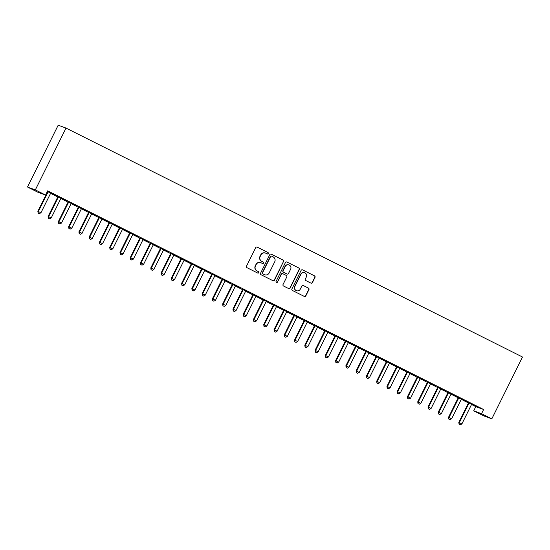 <?xml version="1.0" encoding="UTF-8"?>
<svg xmlns="http://www.w3.org/2000/svg" width="550" height="550" viewBox="0 0 550 550"><rect width="100%" height="100%" fill="white"/><g stroke="black" fill="none" stroke-linecap="round" stroke-linejoin="round"><path stroke-width="0.82" d="M268.276 253.557A0.804 0.791 110.2 0 0 267.926 252.484L257.214 247.115A1.148 1.127 110.2 0 0 255.702 247.637L246.51 266.152A1.148 1.127 110.2 0 0 247.005 267.692L257.709 273.061A0.804 0.791 110.2 0 0 258.775 272.69A0.804 0.791 110.2 0 0 258.424 271.618L257.043 270.923A3.678 3.609 110.2 0 1 255.447 266.014L256.218 264.474A3.678 3.609 110.2 0 1 261.078 262.797L262.46 263.491A0.804 0.791 110.2 0 0 263.526 263.127A0.804 0.791 110.2 0 0 263.175 262.054L261.793 261.36A3.678 3.609 110.2 0 1 260.198 256.451L260.968 254.904A3.678 3.609 110.2 0 1 265.822 253.234L267.211 253.928A0.804 0.791 110.2 0 0 268.276 253.557M267.183 253.914A0.804 0.791 110.2 0 0 267.712 252.409L257.008 247.039A1.148 1.127 110.2 0 0 256.994 247.032M257.689 273.048A0.804 0.791 110.2 0 0 258.218 271.542L257.043 270.923M262.439 263.478A0.804 0.791 110.2 0 0 262.962 261.972L261.793 261.36M310.908 283.106A1.148 1.127 110.2 0 0 312.428 282.583L315.006 277.386A1.148 1.127 110.2 0 0 314.511 275.853L302.617 269.885A1.148 1.127 110.2 0 0 301.097 270.407L291.913 288.929A1.148 1.127 110.2 0 0 292.407 290.462L304.301 296.423A1.148 1.127 110.2 0 0 305.814 295.9L308.935 289.623A1.148 1.127 110.2 0 0 308.433 288.09L303.346 285.539A1.148 1.127 110.2 0 0 301.826 286.062L300.279 289.176A3.073 3.018 110.2 0 1 296.526 290.709A3.073 3.018 110.2 0 1 294.889 286.468L300.939 274.278A3.073 3.018 110.2 0 1 304.7 272.752A3.073 3.018 110.2 0 1 306.336 276.987L305.326 279.015A1.148 1.127 110.2 0 0 305.821 280.548L310.908 283.106A1.148 1.127 110.2 0 0 312.221 282.501L314.799 277.31A1.148 1.127 110.2 0 0 314.298 275.777L302.411 269.809A1.148 1.127 110.2 0 0 302.397 269.803L302.617 269.885M483.622 409.509L47.671 190.857L45.588 195.051L37.764 192.17L27.5 187.021L58.19 125.194L66.014 128.074L522.5 357.019L491.81 418.853L481.539 413.703L483.622 409.509L475.798 406.629L473.715 410.822L481.539 413.703M45.588 195.051L35.324 189.901L66.014 128.074M283.663 261.663A1.148 1.127 110.2 0 0 283.168 260.129L271.274 254.169A1.148 1.127 110.2 0 0 269.761 254.691L260.569 273.206A1.148 1.127 110.2 0 0 261.064 274.739L272.958 280.706A1.148 1.127 110.2 0 0 274.478 280.184L283.456 261.587A1.148 1.127 110.2 0 0 282.954 260.054L271.067 254.086A1.148 1.127 110.2 0 0 271.054 254.086M286.949 262.027L298.843 267.994A1.148 1.127 110.2 0 1 299.337 269.528L290.146 288.042A1.148 1.127 110.2 0 1 288.626 288.564L283.539 286.014A1.148 1.127 110.2 0 1 283.044 284.481L286.77 276.966A1.148 1.127 110.2 0 0 286.268 275.433L282.893 273.742A1.148 1.127 110.2 0 0 281.373 274.264L277.496 282.081A0.804 0.791 110.2 0 1 276.512 282.48A0.804 0.791 110.2 0 1 276.086 281.373L285.429 262.549A1.148 1.127 110.2 0 1 286.949 262.027L298.843 267.994M466.874 401.39L460.714 398.296L466.902 401.328M461.464 399.238L458.15 397.574M446.346 391.091L440.179 387.998L446.373 391.029M440.928 388.939L437.614 387.276M425.81 380.793L419.65 377.699L425.837 380.731M420.393 378.641L417.079 376.977M405.274 370.487L399.114 367.4L405.302 370.432M399.864 368.342L396.543 366.678M384.739 360.188L378.579 357.101L384.766 360.133M379.328 358.043L376.014 356.379M364.203 349.889L358.043 346.803L364.231 349.834M358.793 347.744L355.479 346.081M343.668 339.591L337.507 336.504L343.695 339.536M338.257 337.439L334.943 335.782M323.132 329.292L316.972 326.205L323.159 329.237M317.721 327.14L314.407 325.483M302.603 318.993L296.436 315.906L302.631 318.938M297.186 316.841L293.872 315.184M282.067 308.694L275.907 305.607L282.095 308.639M276.65 306.543L273.336 304.879M261.532 298.396L255.372 295.309L261.559 298.341M256.121 296.244L252.801 294.58M240.996 288.097L234.836 285.01L241.024 288.042M235.586 285.945L232.272 284.281M220.461 277.798L214.301 274.711L220.488 277.743M215.05 275.646L211.736 273.982M199.925 267.499L193.765 264.406L199.952 267.444M194.514 265.347L191.201 263.684M179.389 257.201L173.229 254.107L179.424 257.146M173.979 255.049L170.665 253.385M158.861 246.902L152.701 243.808L158.888 246.847M153.443 244.75L150.129 243.086M138.325 236.603L132.165 233.509L138.353 236.548M132.914 234.451L129.594 232.788M117.789 226.304L111.629 223.211L117.817 226.242M112.379 224.153L109.065 222.489M97.254 216.006L91.094 212.912L97.281 215.944M91.843 213.854L88.529 212.19M76.718 205.707L70.558 202.613L76.746 205.645M71.308 203.555L67.994 201.891M56.182 195.408L50.023 192.314L56.21 195.346M50.772 193.256L51.982 193.792M47.369 191.476L51.954 193.847M47.259 191.696L47.444 191.785A1.169 1.148 -69.8 0 1 47.321 192.204L37.854 211.276L40.948 212.761L50.414 193.689A1.169 1.148 -69.8 0 1 50.689 193.332L50.82 193.208M50.627 193.387L57.709 196.934A1.169 1.148 -69.8 0 1 57.592 197.354L48.118 216.425L51.219 217.91L60.686 198.839A1.169 1.148 -69.8 0 1 60.954 198.481L61.091 198.357M60.899 198.536L67.973 202.084M71.163 203.686L78.244 207.233M81.434 208.835L88.509 212.383A1.169 1.148 -69.8 0 1 88.392 212.802L78.925 231.873L82.019 233.358L91.486 214.287A1.169 1.148 -69.8 0 1 91.754 213.929L91.891 213.806M91.699 213.984L98.78 217.532A1.169 1.148 -69.8 0 1 98.656 217.951L89.189 237.022L92.283 238.508L101.757 219.436A1.169 1.148 -69.8 0 1 102.025 219.079L102.162 218.955M101.963 219.134L109.044 222.688A1.169 1.148 -69.8 0 1 108.927 223.101L99.461 242.172L102.554 243.657L112.021 224.586A1.169 1.148 -69.8 0 1 112.289 224.228L112.427 224.104M112.234 224.283L119.316 227.837A1.169 1.148 -69.8 0 1 119.192 228.25L109.725 247.321L112.819 248.806L122.286 229.735A1.169 1.148 -69.8 0 1 122.554 229.377L122.691 229.254M122.499 229.433L129.58 232.987M132.77 234.582L139.844 238.136M143.034 239.731L150.116 243.286A1.169 1.148 -69.8 0 1 149.992 243.698L140.525 262.776L143.626 264.254L153.093 245.183A1.169 1.148 -69.8 0 1 153.361 244.826L153.498 244.702M153.306 244.881L160.38 248.435A1.169 1.148 -69.8 0 1 160.263 248.847L150.796 267.926L153.89 269.404L163.357 250.333A1.169 1.148 -69.8 0 1 163.625 249.975L163.762 249.851M163.57 250.03L170.651 253.584A1.169 1.148 -69.8 0 1 170.528 253.997L161.061 273.075L164.154 274.553L173.628 255.482A1.169 1.148 -69.8 0 1 173.896 255.124L174.034 255.001M173.834 255.179L180.916 258.734M184.106 260.329L191.18 263.883M194.37 265.478L201.451 269.032A1.169 1.148 -69.8 0 1 201.334 269.445L191.861 288.523L194.961 290.001L204.428 270.93A1.169 1.148 -69.8 0 1 204.696 270.572L204.834 270.456M204.641 270.627L211.716 274.182A1.169 1.148 -69.8 0 1 211.599 274.594L202.132 293.673L205.226 295.151L214.692 276.079A1.169 1.148 -69.8 0 1 214.961 275.722L215.098 275.605M214.906 275.777L221.987 279.331A1.169 1.148 -69.8 0 1 221.863 279.744L212.396 298.822L215.497 300.3L224.964 281.229A1.169 1.148 -69.8 0 1 225.232 280.878L225.369 280.754M225.177 280.926L232.251 284.481M235.441 286.076L242.522 289.63M245.706 291.225L252.787 294.779A1.169 1.148 -69.8 0 1 252.67 295.199L243.203 314.27L246.297 315.748L255.764 296.677A1.169 1.148 -69.8 0 1 256.032 296.326L256.169 296.202M255.977 296.381L263.051 299.929M266.241 301.531L273.322 305.078A1.169 1.148 -69.8 0 1 273.206 305.498L263.732 324.569L266.832 326.047L276.299 306.976A1.169 1.148 -69.8 0 1 276.567 306.625L276.705 306.501M276.512 306.68L283.587 310.228M286.777 311.829L293.858 315.377M297.048 316.979L304.123 320.526A1.169 1.148 -69.8 0 1 304.006 320.946L294.539 340.017L297.632 341.502L307.099 322.424A1.169 1.148 -69.8 0 1 307.368 322.073L307.505 321.949M307.312 322.128L314.394 325.676A1.169 1.148 -69.8 0 1 314.27 326.095L304.803 345.166L307.897 346.651L317.371 327.573A1.169 1.148 -69.8 0 1 317.639 327.222L317.776 327.099M317.577 327.278L324.658 330.825A1.169 1.148 -69.8 0 1 324.541 331.244L315.074 350.316L318.168 351.801L327.635 332.722A1.169 1.148 -69.8 0 1 327.903 332.372L328.041 332.248M327.848 332.427L334.923 335.974M338.113 337.576L345.194 341.124M348.384 342.726L355.458 346.273A1.169 1.148 -69.8 0 1 355.341 346.692L345.874 365.764L348.968 367.249L358.435 348.171A1.169 1.148 -69.8 0 1 358.703 347.82L358.841 347.696M358.648 347.875L365.729 351.423A1.169 1.148 -69.8 0 1 365.606 351.842L356.139 370.913L359.239 372.398L368.706 353.32A1.169 1.148 -69.8 0 1 368.974 352.969L369.112 352.846M368.919 353.024L375.994 356.572A1.169 1.148 -69.8 0 1 375.877 356.991L366.41 376.062L369.504 377.547L378.971 358.469A1.169 1.148 -69.8 0 1 379.239 358.119L379.376 357.995M379.184 358.174L386.265 361.721A1.169 1.148 -69.8 0 1 386.141 362.141L376.674 381.212L379.768 382.697L389.242 363.619A1.169 1.148 -69.8 0 1 389.51 363.268L389.641 363.144M389.448 363.323L396.529 366.871M399.719 368.473L406.794 372.02A1.169 1.148 -69.8 0 1 406.677 372.439L397.21 391.511L400.304 392.996L409.771 373.918A1.169 1.148 -69.8 0 1 410.039 373.567L410.176 373.443M409.984 373.622L417.065 377.169A1.169 1.148 -69.8 0 1 416.948 377.589L407.474 396.66L410.575 398.145L420.042 379.074A1.169 1.148 -69.8 0 1 420.31 378.716L420.447 378.592M420.255 378.771L427.329 382.319A1.169 1.148 -69.8 0 1 427.212 382.738L417.746 401.809L420.839 403.294L430.306 384.223A1.169 1.148 -69.8 0 1 430.574 383.866L430.712 383.742M430.519 383.921L437.601 387.468A1.169 1.148 -69.8 0 1 437.477 387.888L428.01 406.959L431.104 408.444L440.578 389.373A1.169 1.148 -69.8 0 1 440.846 389.015L440.983 388.891M440.784 389.07L447.865 392.618M451.055 394.219L458.136 397.767A1.169 1.148 -69.8 0 1 458.013 398.186L448.546 417.257L451.639 418.743L461.113 399.671A1.169 1.148 -69.8 0 1 461.381 399.314L461.512 399.19M461.319 399.369L468.401 402.916A1.169 1.148 -69.8 0 1 468.284 403.336L458.817 422.407L461.911 423.892L471.377 404.821A1.169 1.148 -69.8 0 1 471.646 404.463L471.783 404.339M471.591 404.518L475.798 406.629M61.043 198.406L57.722 196.742M66.454 200.558L60.294 197.464L66.481 200.496M81.572 208.704L78.258 207.041M86.989 210.856L80.829 207.762L87.017 210.794M102.108 219.003L98.794 217.339M107.518 221.155L101.358 218.061L107.552 221.093M122.643 229.302L119.329 227.638M128.054 231.454L121.894 228.36L128.081 231.399M143.179 239.601L139.865 237.937M148.589 241.752L142.429 238.659L148.617 241.697M163.714 249.899L160.401 248.236M169.125 252.051L162.965 248.958L169.153 251.996M184.25 260.198L180.936 258.534M189.661 262.35L183.501 259.256L189.688 262.295M204.786 270.497L201.465 268.833M210.196 272.649L204.036 269.562L210.224 272.594M225.314 280.796L222.001 279.132M230.732 282.947L224.572 279.861L230.759 282.893M245.85 291.094L242.536 289.431M251.261 293.246L245.101 290.159L251.288 293.191M266.386 301.393L263.072 299.729M271.796 303.545L265.636 300.458L271.824 303.49M286.921 311.692L283.607 310.028M292.332 313.844L286.172 310.757L292.359 313.789M307.457 321.991L304.143 320.334M312.868 324.143L306.707 321.056L312.895 324.087M327.993 332.289L324.672 330.632M333.403 334.441L327.243 331.354L333.431 334.386M348.521 342.588L345.207 340.931M353.939 344.74L347.779 341.653L353.966 344.685M369.057 352.894L365.743 351.23M374.474 355.039L368.308 351.952L374.502 354.984M389.592 363.192L386.279 361.529M395.003 365.337L388.843 362.251L395.031 365.283M410.128 373.491L406.814 371.828M415.539 375.636L409.379 372.549L415.566 375.581M430.664 383.79L427.35 382.126M436.074 385.942L429.914 382.848L436.102 385.88M451.199 394.089L447.886 392.425M456.61 396.241L450.45 393.147L456.638 396.179M471.735 404.388L468.414 402.724M477.146 406.539L470.986 403.446L477.173 406.478M491.81 418.853L483.986 415.972L473.715 410.822M35.324 189.901L27.5 187.021M265.464 253.076L265.251 252.993A3.678 3.609 110.2 0 0 260.755 254.829L260.968 254.904M261.58 261.278A3.678 3.609 110.2 0 1 259.985 256.369L260.755 254.829M260.714 262.639L260.501 262.563A3.678 3.609 110.2 0 0 256.004 264.392L256.218 264.474M256.829 270.847A3.678 3.609 110.2 0 1 255.241 265.939L256.004 264.392M272.965 280.706A1.148 1.127 110.2 0 0 274.264 280.101L283.456 261.587M271.673 256.163A0.804 0.791 110.2 0 0 270.607 256.527L262.543 272.779A0.804 0.791 110.2 0 0 262.886 273.859L264.351 274.587A3.678 3.609 110.2 0 0 269.204 272.917L274.725 261.807A3.678 3.609 110.2 0 0 273.13 256.898L271.673 256.163M271.459 256.087A0.804 0.791 110.2 0 0 270.394 256.451L270.607 256.527M264.715 274.746L264.502 274.67A3.678 3.609 110.2 0 1 264.137 274.512L262.673 273.776A0.804 0.791 110.2 0 1 262.329 272.704L270.394 256.451M288.64 288.571A1.148 1.127 110.2 0 0 289.933 287.966L299.124 269.445A1.148 1.127 110.2 0 0 298.629 267.912M282.782 273.694L282.569 273.611A1.148 1.127 110.2 0 0 281.167 274.189L277.496 282.081M276.409 282.439A0.804 0.791 110.2 0 0 277.282 282.006M290.634 269.177A3.073 3.018 110.2 0 0 289.004 264.942A3.073 3.018 110.2 0 0 285.244 266.475L283.113 270.765A1.148 1.127 110.2 0 0 283.607 272.298L286.983 273.996A1.148 1.127 110.2 0 0 288.502 273.474L290.634 269.177M289.004 264.942L288.791 264.866A3.073 3.018 110.2 0 0 285.031 266.393L285.244 266.475M287.1 274.044L286.887 273.969A1.148 1.127 110.2 0 1 286.777 273.914L283.401 272.222A1.148 1.127 110.2 0 1 282.899 270.689L285.031 266.393M304.7 272.752L304.487 272.669A3.073 3.018 110.2 0 0 300.733 274.202L300.939 274.278M296.526 290.709L296.312 290.627A3.073 3.018 110.2 0 1 294.676 286.392L300.733 274.202M304.308 296.429A1.148 1.127 110.2 0 0 305.607 295.824L308.722 289.548A1.148 1.127 110.2 0 0 308.22 288.014L303.132 285.464A1.148 1.127 110.2 0 0 303.126 285.457L303.346 285.539M47.465 191.524L47.974 191.971A1.169 1.148 -69.8 0 1 47.85 192.397L38.383 211.475L38.108 213.084L39.346 213.675L38.321 213.159M40.948 212.761L39.346 213.675M38.108 213.084L37.854 211.276M57.729 196.673L58.238 197.12A1.169 1.148 -69.8 0 1 58.121 197.546L48.648 216.624L48.373 218.233L49.61 218.824L48.586 218.309M51.219 217.91L49.61 218.824M48.373 218.233L48.118 216.425M68.001 201.822L67.98 202.077A1.169 1.148 -69.8 0 1 67.856 202.503L58.389 221.574L61.483 223.059L70.95 203.988A1.169 1.148 -69.8 0 1 71.218 203.631L71.356 203.507M68.523 202.084L68.502 202.269A1.169 1.148 -69.8 0 1 68.386 202.696L58.919 221.774L58.644 223.383L59.881 223.974L58.85 223.458M61.483 223.059L59.881 223.974M58.644 223.383L58.389 221.574M78.265 206.972L78.244 207.226A1.169 1.148 -69.8 0 1 78.127 207.653L68.654 226.724L71.754 228.209L81.221 209.137A1.169 1.148 -69.8 0 1 81.489 208.78L81.627 208.656M78.787 207.233L78.774 207.419A1.169 1.148 -69.8 0 1 78.65 207.845L69.183 226.923L68.908 228.532L70.146 229.123L69.121 228.607M71.754 228.209L70.146 229.123M68.908 228.532L68.654 226.724M88.536 212.121L89.038 212.568A1.169 1.148 -69.8 0 1 88.921 212.994L79.454 232.072L79.172 233.681L80.417 234.272L79.386 233.764M82.019 233.358L80.417 234.272M79.172 233.681L78.925 231.873M98.801 217.271L99.309 217.718A1.169 1.148 -69.8 0 1 99.186 218.144L89.719 237.222L89.444 238.831L90.681 239.422L89.657 238.913M92.283 238.508L90.681 239.422M89.444 238.831L89.189 237.022M109.065 222.42L109.574 222.867A1.169 1.148 -69.8 0 1 109.457 223.293L99.983 242.371L99.708 243.98L100.946 244.571L99.921 244.062M102.554 243.657L100.946 244.571M99.708 243.98L99.461 242.172M119.336 227.569L119.845 228.016A1.169 1.148 -69.8 0 1 119.721 228.442L110.254 247.521L109.979 249.129L111.217 249.728L110.186 249.212M112.819 248.806L111.217 249.728M109.979 249.129L109.725 247.321M129.601 232.719L129.58 232.973A1.169 1.148 -69.8 0 1 129.463 233.399L119.989 252.471L123.09 253.956L132.557 234.884A1.169 1.148 -69.8 0 1 132.825 234.527L132.963 234.403M130.123 232.98L130.109 233.166A1.169 1.148 -69.8 0 1 129.993 233.592L120.519 252.67L120.244 254.279L121.481 254.877L120.457 254.361M123.09 253.956L121.481 254.877M120.244 254.279L119.989 252.471M139.872 237.868L139.851 238.123A1.169 1.148 -69.8 0 1 139.728 238.549L130.261 257.62L133.354 259.105L142.821 240.034A1.169 1.148 -69.8 0 1 143.089 239.676L143.227 239.553M140.394 238.129L140.374 238.315A1.169 1.148 -69.8 0 1 140.257 238.748L130.79 257.819L130.515 259.428L131.752 260.026L130.721 259.511M133.354 259.105L131.752 260.026M130.515 259.428L130.261 257.62M150.136 243.018L150.645 243.464A1.169 1.148 -69.8 0 1 150.521 243.897L141.054 262.969L140.779 264.577L142.017 265.176L140.993 264.66M143.626 264.254L142.017 265.176M140.779 264.577L140.525 262.776M160.401 248.167L160.909 248.614A1.169 1.148 -69.8 0 1 160.792 249.047L151.326 268.118L151.044 269.727L152.288 270.325L151.257 269.809M153.89 269.404L152.288 270.325M151.044 269.727L150.796 267.926M170.672 253.316L171.181 253.763A1.169 1.148 -69.8 0 1 171.057 254.196L161.59 273.268L161.315 274.876L162.553 275.474L161.528 274.959M164.154 274.553L162.553 275.474M161.315 274.876L161.061 273.075M180.936 258.466L180.916 258.72A1.169 1.148 -69.8 0 1 180.799 259.146L171.332 278.224L174.426 279.702L183.893 260.631A1.169 1.148 -69.8 0 1 184.161 260.274L184.298 260.15M181.459 258.734L181.445 258.913A1.169 1.148 -69.8 0 1 181.328 259.346L171.854 278.417L171.579 280.026L172.817 280.624L171.792 280.108M174.426 279.702L172.817 280.624M171.579 280.026L171.332 278.224M191.208 263.615L191.187 263.869A1.169 1.148 -69.8 0 1 191.063 264.296L181.596 283.374L184.69 284.852L194.157 265.781A1.169 1.148 -69.8 0 1 194.425 265.423L194.562 265.299M191.73 263.883L191.716 264.062A1.169 1.148 -69.8 0 1 191.593 264.495L182.126 283.566L181.851 285.175L183.088 285.773L182.057 285.257M184.69 284.852L183.088 285.773M181.851 285.175L181.596 283.374M201.472 268.764L201.981 269.211A1.169 1.148 -69.8 0 1 201.857 269.644L192.39 288.716L192.115 290.324L193.353 290.923L192.328 290.407M194.961 290.001L193.353 290.923M192.115 290.324L191.861 288.523M211.743 273.914L212.245 274.361A1.169 1.148 -69.8 0 1 212.128 274.794L202.661 293.865L202.386 295.481L203.624 296.072L202.593 295.556M205.226 295.151L203.624 296.072M202.386 295.481L202.132 293.673M222.008 279.07L222.516 279.51A1.169 1.148 -69.8 0 1 222.393 279.943L212.926 299.014L212.651 300.63L213.888 301.221L212.864 300.706M215.497 300.3L213.888 301.221M212.651 300.63L212.396 298.822M232.272 284.219L232.251 284.467A1.169 1.148 -69.8 0 1 232.134 284.893L222.667 303.971L225.761 305.449L235.228 286.378A1.169 1.148 -69.8 0 1 235.496 286.028L235.634 285.904M232.801 284.481L232.781 284.659A1.169 1.148 -69.8 0 1 232.664 285.093L223.197 304.164L222.915 305.779L224.159 306.371L223.128 305.855M225.761 305.449L224.159 306.371M222.915 305.779L222.667 303.971M242.543 289.369L242.522 289.616A1.169 1.148 -69.8 0 1 242.399 290.043L232.932 309.121L236.026 310.599L245.499 291.528A1.169 1.148 -69.8 0 1 245.768 291.177L245.905 291.053M243.066 289.63L243.052 289.809A1.169 1.148 -69.8 0 1 242.928 290.242L233.461 309.313L233.186 310.929L234.424 311.52L233.399 311.004M236.026 310.599L234.424 311.52M233.186 310.929L232.932 309.121M252.808 294.518L253.316 294.965A1.169 1.148 -69.8 0 1 253.199 295.391L243.726 314.462L243.451 316.078L244.688 316.669L243.664 316.154M246.297 315.748L244.688 316.669M243.451 316.078L243.203 314.27M263.079 299.668L263.058 299.915A1.169 1.148 -69.8 0 1 262.934 300.348L253.468 319.419L256.561 320.897L266.028 301.826A1.169 1.148 -69.8 0 1 266.296 301.476L266.434 301.352M263.601 299.929L263.587 300.114A1.169 1.148 -69.8 0 1 263.464 300.541L253.997 319.612L253.722 321.228L254.959 321.819L253.928 321.303M256.561 320.897L254.959 321.819M253.722 321.228L253.468 319.419M273.343 304.817L273.852 305.264A1.169 1.148 -69.8 0 1 273.728 305.69L264.261 324.761L263.986 326.377L265.224 326.968L264.199 326.452M266.832 326.047L265.224 326.968M263.986 326.377L263.732 324.569M283.614 309.966L283.587 310.214A1.169 1.148 -69.8 0 1 283.47 310.647L274.003 329.718L277.097 331.196L286.564 312.125A1.169 1.148 -69.8 0 1 286.832 311.774L286.969 311.651M284.137 310.228L284.116 310.413A1.169 1.148 -69.8 0 1 283.999 310.839L274.532 329.911L274.257 331.526L275.495 332.118L274.464 331.602M277.097 331.196L275.495 332.118M274.257 331.526L274.003 329.718M293.879 315.116L293.858 315.363A1.169 1.148 -69.8 0 1 293.734 315.796L284.268 334.868L287.368 336.346L296.835 317.274A1.169 1.148 -69.8 0 1 297.103 316.924L297.241 316.8M294.401 315.377L294.387 315.562A1.169 1.148 -69.8 0 1 294.264 315.989L284.797 335.06L284.522 336.676L285.759 337.267L284.735 336.751M287.368 336.346L285.759 337.267M284.522 336.676L284.268 334.868M304.143 320.265L304.652 320.712A1.169 1.148 -69.8 0 1 304.535 321.138L295.068 340.209L294.786 341.825L296.031 342.416L294.999 341.901M297.632 341.502L296.031 342.416M294.786 341.825L294.539 340.017M314.414 325.414L314.923 325.861A1.169 1.148 -69.8 0 1 314.799 326.288L305.332 345.359L305.058 346.974L306.295 347.566L305.271 347.05M307.897 346.651L306.295 347.566M305.058 346.974L304.803 345.166M324.679 330.564L325.188 331.011A1.169 1.148 -69.8 0 1 325.071 331.437L315.597 350.508L315.322 352.124L316.559 352.715L315.535 352.199M318.168 351.801L316.559 352.715M315.322 352.124L315.074 350.316M334.95 335.713L334.929 335.961A1.169 1.148 -69.8 0 1 334.806 336.394L325.339 355.465L328.433 356.95L337.899 337.872A1.169 1.148 -69.8 0 1 338.168 337.521L338.305 337.397M335.472 335.974L335.452 336.16A1.169 1.148 -69.8 0 1 335.335 336.586L325.868 355.658L325.593 357.273L326.831 357.864L325.799 357.349M328.433 356.95L326.831 357.864M325.593 357.273L325.339 355.465M345.214 340.863L345.194 341.11A1.169 1.148 -69.8 0 1 345.077 341.543L335.603 360.614L338.704 362.099L348.171 343.021A1.169 1.148 -69.8 0 1 348.439 342.671L348.576 342.547M345.737 341.124L345.723 341.309A1.169 1.148 -69.8 0 1 345.599 341.736L336.132 360.807L335.857 362.422L337.095 363.014L336.071 362.498M338.704 362.099L337.095 363.014M335.857 362.422L335.603 360.614M355.486 346.012L355.987 346.459A1.169 1.148 -69.8 0 1 355.871 346.885L346.404 365.956L346.129 367.572L347.366 368.163L346.335 367.647M348.968 367.249L347.366 368.163M346.129 367.572L345.874 365.764M365.75 351.161L366.259 351.608A1.169 1.148 -69.8 0 1 366.135 352.034L356.668 371.106L356.393 372.721L357.631 373.312L356.606 372.797M359.239 372.398L357.631 373.312M356.393 372.721L356.139 370.913M376.014 356.311L376.523 356.757A1.169 1.148 -69.8 0 1 376.406 357.184L366.939 376.255L366.658 377.871L367.895 378.462L366.871 377.946M369.504 377.547L367.895 378.462M366.658 377.871L366.41 376.062M386.286 361.46L386.794 361.907A1.169 1.148 -69.8 0 1 386.671 362.333L377.204 381.404L376.929 383.02L378.166 383.611L377.142 383.096M379.768 382.697L378.166 383.611M376.929 383.02L376.674 381.212M396.55 366.609L396.529 366.864A1.169 1.148 -69.8 0 1 396.413 367.29L386.946 386.361L390.039 387.846L399.506 368.768A1.169 1.148 -69.8 0 1 399.774 368.418L399.912 368.294M397.072 366.871L397.059 367.056A1.169 1.148 -69.8 0 1 396.942 367.482L387.468 386.554L387.193 388.169L388.431 388.761L387.406 388.245M390.039 387.846L388.431 388.761M387.193 388.169L386.946 386.361M406.821 371.759L407.323 372.206A1.169 1.148 -69.8 0 1 407.206 372.632L397.739 391.71L397.464 393.319L398.702 393.91L397.671 393.394M400.304 392.996L398.702 393.91M397.464 393.319L397.21 391.511M417.086 376.908L417.594 377.355A1.169 1.148 -69.8 0 1 417.471 377.781L408.004 396.859L407.729 398.468L408.966 399.059L407.942 398.544M410.575 398.145L408.966 399.059M407.729 398.468L407.474 396.66M427.357 382.058L427.859 382.504A1.169 1.148 -69.8 0 1 427.742 382.931L418.275 402.009L418 403.618L419.237 404.209L418.206 403.693M420.839 403.294L419.237 404.209M418 403.618L417.746 401.809M437.621 387.207L438.13 387.654A1.169 1.148 -69.8 0 1 438.006 388.08L428.539 407.158L428.264 408.767L429.502 409.358L428.478 408.842M431.104 408.444L429.502 409.358M428.264 408.767L428.01 406.959M447.886 392.356L447.865 392.611A1.169 1.148 -69.8 0 1 447.748 393.037L438.281 412.108L441.375 413.593L450.842 394.522A1.169 1.148 -69.8 0 1 451.11 394.164L451.248 394.041M448.408 392.618L448.394 392.803A1.169 1.148 -69.8 0 1 448.277 393.229L438.811 412.308L438.529 413.916L439.766 414.507L438.742 413.992M441.375 413.593L439.766 414.507M438.529 413.916L438.281 412.108M458.157 397.506L458.666 397.953A1.169 1.148 -69.8 0 1 458.542 398.379L449.075 417.457L448.8 419.066L450.038 419.657L449.013 419.148M451.639 418.743L450.038 419.657M448.8 419.066L448.546 417.257M468.421 402.655L468.93 403.102A1.169 1.148 -69.8 0 1 468.813 403.528L459.339 422.606L459.064 424.215L460.302 424.806L459.277 424.297M461.911 423.892L460.302 424.806M459.064 424.215L458.817 422.407M47.321 192.204L47.85 192.397M57.592 197.354L58.121 197.546M67.98 202.077L68.502 202.269M67.856 202.503L68.386 202.696M78.244 207.226L78.774 207.419M78.127 207.653L78.65 207.845M88.392 212.802L88.921 212.994M98.656 217.951L99.186 218.144M108.927 223.101L109.457 223.293M119.192 228.25L119.721 228.442M129.58 232.973L130.109 233.166M129.463 233.399L129.993 233.592M139.851 238.123L140.374 238.315M139.728 238.549L140.257 238.748M149.992 243.698L150.521 243.897M160.263 248.847L160.792 249.047M170.528 253.997L171.057 254.196M180.916 258.72L181.445 258.913M180.799 259.146L181.328 259.346M191.187 263.869L191.716 264.062M191.063 264.296L191.593 264.495M201.334 269.445L201.857 269.644M211.599 274.594L212.128 274.794M221.863 279.744L222.393 279.943M232.251 284.467L232.781 284.659M232.134 284.893L232.664 285.093M242.522 289.616L243.052 289.809M242.399 290.043L242.928 290.242M252.67 295.199L253.199 295.391M263.058 299.915L263.587 300.114M262.934 300.348L263.464 300.541M273.206 305.498L273.728 305.69M283.587 310.214L284.116 310.413M283.47 310.647L283.999 310.839M293.858 315.363L294.387 315.562M293.734 315.796L294.264 315.989M304.006 320.946L304.535 321.138M314.27 326.095L314.799 326.288M324.541 331.244L325.071 331.437M334.929 335.961L335.452 336.16M334.806 336.394L335.335 336.586M345.194 341.11L345.723 341.309M345.077 341.543L345.599 341.736M355.341 346.692L355.871 346.885M365.606 351.842L366.135 352.034M375.877 356.991L376.406 357.184M386.141 362.141L386.671 362.333M396.529 366.864L397.059 367.056M396.413 367.29L396.942 367.482M406.677 372.439L407.206 372.632M416.948 377.589L417.471 377.781M427.212 382.738L427.742 382.931M437.477 387.888L438.006 388.08M447.865 392.611L448.394 392.803M447.748 393.037L448.277 393.229M458.013 398.186L458.542 398.379M468.284 403.336L468.813 403.528"/></g></svg>
